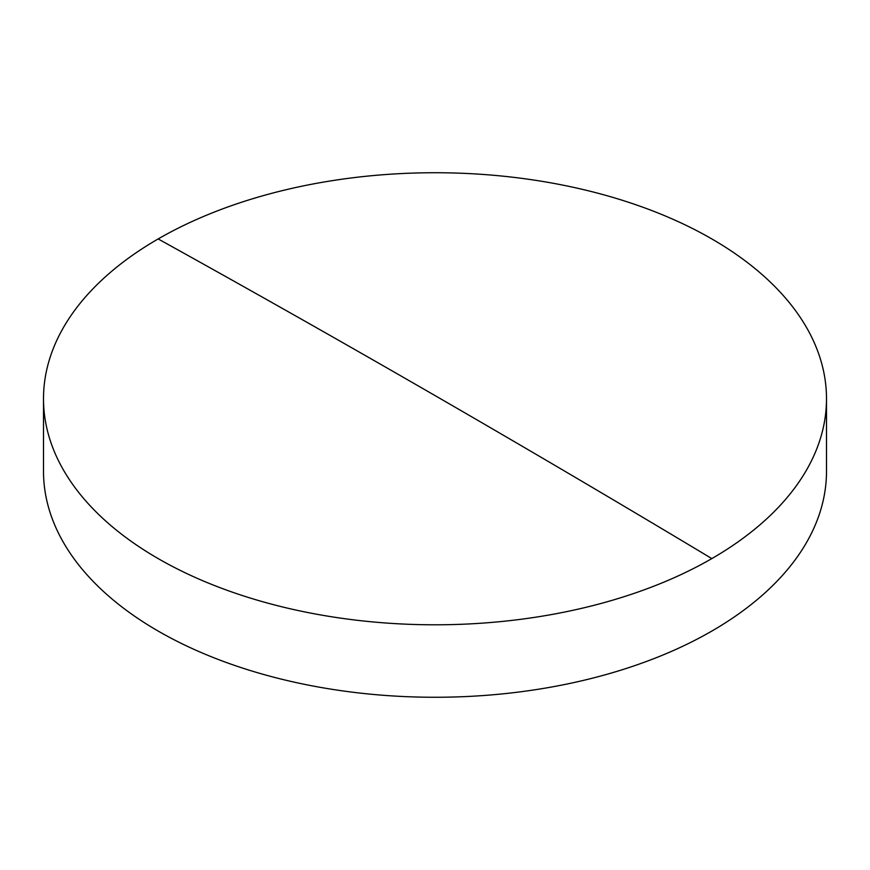 <?xml version="1.0" encoding="UTF-8"?>
<svg xmlns="http://www.w3.org/2000/svg" width="870" height="870" viewBox="0 0 870 870"><rect width="100%" height="100%" fill="white"/><g stroke="black" fill="none" stroke-linecap="round" stroke-linejoin="round"><path stroke-width="1.3" d="M826.5 398.764L826.5 471.235A391.5 226.026 180 0 1 711.834 631.065A391.5 226.026 180 0 1 158.166 631.065A391.5 226.026 180 0 1 43.5 471.235L43.5 398.764A391.5 226.026 180 0 1 158.166 238.935A391.5 226.026 180 0 1 711.834 238.935A391.5 226.026 180 0 1 826.5 398.764A391.5 226.026 180 0 1 711.834 558.594A391.5 226.026 180 0 1 158.166 558.594A391.5 226.026 180 0 1 43.5 398.764M158.166 238.935A19552.391 11288.631 60 0 1 711.834 558.594"/></g></svg>
